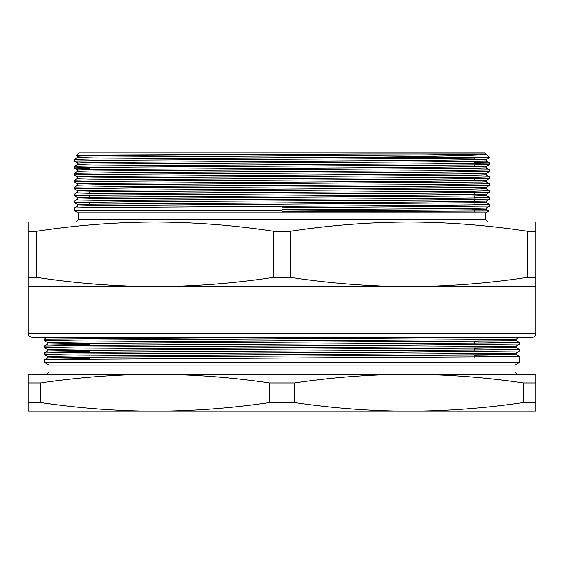 <?xml version="1.0" encoding="UTF-8"?>
<svg xmlns="http://www.w3.org/2000/svg" width="564" height="564" viewBox="0 0 564 564"><rect width="100%" height="100%" fill="white"/><g stroke="black" fill="none" stroke-linecap="round" stroke-linejoin="round"><path stroke-width="0.85" d="M40.657 382.956L28.2 382.956L28.2 374.292L155.1 374.292C116.952 374.433 78.805 377.316 40.657 382.956L40.657 402.541C78.805 408.181 116.952 411.071 155.1 411.205C193.248 411.071 231.395 408.181 269.543 402.541L294.457 402.541L294.457 382.956L269.543 382.956C231.395 377.316 193.248 374.433 155.1 374.292L408.9 374.292C370.795 374.425 332.647 377.316 294.457 382.956M535.8 382.956L523.343 382.956C485.266 377.323 447.118 374.433 408.9 374.292L535.8 374.292L535.8 411.205L408.9 411.205C447.118 411.064 485.266 408.174 523.343 402.541L535.8 402.541M28.2 382.956L28.2 402.541L40.657 402.541M294.457 402.541C332.647 408.181 370.795 411.071 408.9 411.205L28.2 411.205L28.2 402.541M269.543 382.956L269.543 402.541M523.343 382.956L523.343 402.541M44.352 362.398L519.648 362.398L515.038 365.063L48.962 365.063L44.352 362.398L44.359 359.867L76.189 359.296L511.548 356.702L519.641 356.406L474.655 355.729M47.82 337.103L44.359 339.105L283.643 337.378M516.187 346.12L516.187 347.494L508.206 347.784L79.186 350.378L47.813 350.956L47.813 349.574L79.186 348.996L508.206 346.395L516.18 346.12L519.641 344.125L400.828 345.267L76.189 346.994L44.352 347.579L44.359 346.028L76.189 345.457L511.548 342.856L519.641 342.567L474.655 341.883M47.82 350.949L44.359 352.944L76.189 352.373L511.548 349.779L519.641 349.49L474.655 348.806M516.187 353.043L516.187 354.418L508.206 354.707L79.186 357.301L47.813 357.879L89.345 358.542M47.813 350.956L89.345 351.619M516.187 339.197L516.187 340.578L508.206 340.86L79.186 343.455L47.813 344.033L89.345 344.696M54.405 337.378L89.345 337.773M519.641 337.202L516.18 339.204L508.206 339.479L79.186 342.073L47.813 342.651L47.813 344.033M516.18 347.487L519.641 349.49L519.641 351.048L516.18 353.043L508.206 353.318L79.186 355.912L47.813 356.497L47.813 357.879M519.641 351.048L400.828 352.19L76.189 353.917L44.352 354.495L47.82 356.504M44.352 347.579L47.82 349.581M516.441 337.378L76.189 340.071L44.352 340.656L47.82 342.658M89.345 191.76L89.345 193.706M89.345 195.25L89.345 197.301M89.345 202.173L89.345 204.217M74.342 161.064L135.163 160.197L428.837 158.463L473.485 158.04L489.658 157.405L352.979 157.405L90.515 159.083L74.356 159.513L74.342 161.064L77.818 163.066M74.342 210.52L78.269 212.783L485.731 212.783L488.861 210.978L282 211.838L282 210.52L74.342 210.52L74.356 207.961L90.515 207.538L428.837 205.381L485.745 204.725L489.644 204.506L474.655 204.09M489.658 157.405L486.182 154.05M484.998 153.944C497.497 155.093 439.899 156.256 352.979 157.405M36.392 277.333C75.964 283.361 115.528 286.456 155.1 286.618L28.2 286.618L28.2 277.333L36.392 277.333L36.392 231.296L28.2 231.296L28.2 277.333M28.2 231.296L28.2 222.012L155.1 222.012C115.528 222.167 75.964 225.262 36.392 231.296M535.8 277.333L535.8 231.296L527.608 231.296L527.608 277.333L535.8 277.333L535.8 286.618L408.9 286.618C448.472 286.456 488.036 283.361 527.608 277.333M527.608 231.296C488.036 225.262 448.472 222.167 408.9 222.012L535.8 222.012L535.8 231.296M290.192 277.333L290.192 231.296L273.808 231.296L273.808 277.333L290.192 277.333C329.764 283.361 369.328 286.456 408.9 286.618L155.1 286.618C194.672 286.456 234.236 283.361 273.808 277.333M273.808 231.296C234.236 225.262 194.672 222.167 155.1 222.012L408.9 222.012C369.328 222.167 329.764 225.262 290.192 231.296M28.2 286.618L28.2 333.684L535.8 333.684L535.8 286.618M535.8 333.684A3.694 3.694 0 0 1 532.106 337.378L31.894 337.378C26.734 335.467 28.863 334.565 28.2 333.684M512.725 222.012L408.9 222.012M155.1 222.012L51.275 222.012M87.97 155.572L76.422 155.34L78.96 152.795L485.04 152.795L486.196 153.944L364.929 153.944L137.616 155.276L81.653 155.925L77.804 156.136L77.804 157.525M78.269 212.783L78.269 219.706L485.731 219.706L485.731 212.783M282 209.78L470.284 208.49L486.182 208.06L489.644 206.064L282 207.785L282 210.52M74.342 167.98L74.356 166.436L90.515 166.006L428.837 163.849L489.658 162.982L489.644 164.533L473.485 164.963L135.163 167.12L78.255 167.776L74.356 167.994L89.345 168.403M77.804 178.28L77.804 176.906L93.349 176.469L470.284 173.881L486.182 173.451L489.644 171.456L428.837 172.309L90.155 174.473L74.342 174.903L77.818 176.913M74.342 187.206L74.356 188.757L135.163 187.882L428.837 186.155L489.658 185.288L489.658 183.744L428.837 184.611L135.163 186.346L74.356 187.199L77.818 185.203L93.716 184.773L482.347 181.96L486.196 181.749L486.182 180.374L489.644 178.379L428.837 179.232L90.155 181.397L74.342 181.827L77.818 183.836M74.356 207.961L77.818 205.966L93.716 205.536L482.347 202.723L486.196 202.511L486.182 201.136L489.644 199.141L428.837 199.994L135.163 201.729L74.342 202.596L74.342 201.052L77.818 199.043L93.716 198.613L470.651 196.025L486.196 195.595L486.196 194.206L489.644 192.218L428.837 193.078L90.155 195.236L74.342 195.673L77.818 197.682M74.342 202.596L89.345 203.012M486.182 201.136L426.384 201.997L93.349 204.161L77.804 204.591L77.818 205.966M486.182 194.22L426.384 195.073L93.349 197.238L77.804 197.668L77.804 199.05M489.644 185.295L486.182 187.297L470.284 187.727L93.349 190.315L77.804 190.745L77.804 192.127M486.182 180.374L426.384 181.227L93.349 183.392L77.804 183.829L77.804 185.203M489.658 171.442L489.644 169.891L428.837 170.772L135.163 172.499L74.356 173.352L77.818 171.357L93.716 170.927L470.651 168.34L486.196 167.903L486.196 166.528L426.384 167.388L93.349 169.552L77.804 169.983L77.804 171.364M74.356 166.436L77.818 164.434L93.716 164.004L426.384 161.847L486.196 160.987L486.196 159.598L426.384 160.465L137.616 162.192L81.653 162.848L77.804 163.059L77.804 164.441M77.818 156.15L76.655 155.304L99.222 155.001L364.929 153.944M74.356 201.045L135.163 200.185L428.837 198.457L485.745 197.802L489.644 197.583L474.655 197.167M74.342 195.673L74.356 194.122L90.515 193.692L473.845 191.104L489.658 190.667L486.182 188.658M489.658 183.744L486.182 181.742M74.342 181.827L74.356 180.276L90.515 179.845L473.845 177.258L489.658 176.828L486.182 174.819M489.658 162.982L474.655 162.559M486.196 153.944L426.384 154.924L93.716 157.088L77.818 157.511L74.356 159.513M486.196 173.444L486.196 174.826L470.651 175.263L93.716 177.85L77.818 178.28L74.356 180.276M486.196 187.29L486.196 188.672L470.651 189.102L93.716 191.697L77.818 192.12L74.356 194.122M486.196 208.06L486.196 209.434L470.651 209.871L282 211.169M477.158 154.388A6.923 6.923 0 0 0 476.453 155.065M474.867 158.019A6.923 6.923 0 0 0 474.655 159.718L474.655 159.972M488.036 222.012L485.731 219.706M74.342 173.367L74.342 174.903M48.962 365.063L48.962 371.986L515.038 371.986L517.343 374.292M516.18 354.411L519.641 356.406L519.648 362.398M89.345 337.378L89.345 338.421M89.345 343.37L89.345 345.344M89.345 350.293L89.345 352.267M89.345 357.216L89.345 359.19M474.655 341.234L474.655 343.257M474.655 348.157L474.655 350.181M474.655 355.08L474.655 357.104M44.359 346.028L47.82 344.026M519.648 344.118L519.648 342.574L516.18 340.564M44.359 359.867L47.82 357.872M515.038 365.063L515.038 371.986M48.962 371.986L46.657 374.292M44.352 352.958L44.352 354.495M44.352 339.112L44.352 340.656M474.655 211.176L474.655 209.808M474.655 201.503L474.655 199.55M474.655 198.013L474.655 195.962M474.655 194.58L474.655 192.634M474.655 180.734L474.655 178.788M474.655 166.895L474.655 164.942M474.655 163.405L474.655 161.353M489.644 157.61L486.182 159.612M489.644 164.533L486.182 166.528M74.356 167.994L77.818 169.99M74.356 188.757L77.818 190.759M74.356 202.603L77.818 204.598M489.658 206.05L489.658 204.513L486.182 202.504M489.658 199.134L489.658 197.59L486.182 195.581M489.644 169.891L486.182 167.896M489.644 162.975L486.182 160.973M486.182 209.427L488.861 210.971M78.269 219.706L75.964 222.012M489.658 178.365L489.658 176.828M489.658 192.211L489.658 190.667"/></g></svg>
